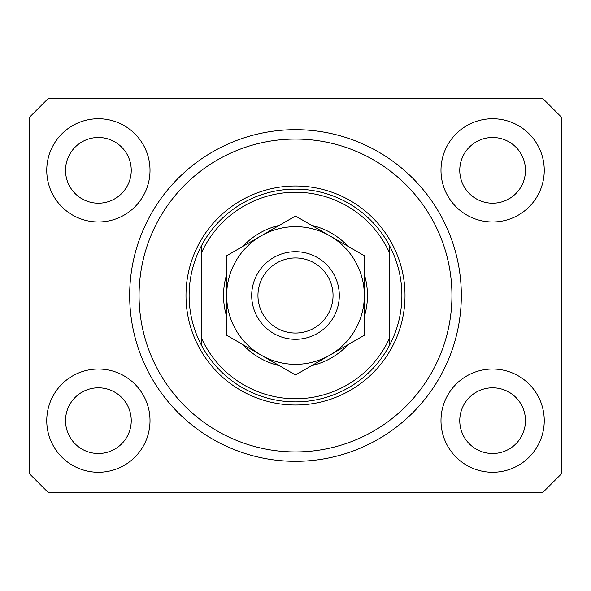 <?xml version="1.0" encoding="UTF-8"?>
<svg xmlns="http://www.w3.org/2000/svg" width="591" height="591" viewBox="0 0 591 591"><rect width="100%" height="100%" fill="white"/><g stroke="black" fill="none" stroke-linecap="round" stroke-linejoin="round"><path stroke-width="0.89" d="M46.755 420.652A51.624 51.624 0 0 0 98.387 472.275A51.624 51.624 0 0 0 150.011 420.652A51.624 51.624 0 0 0 98.387 369.028A51.624 51.624 0 0 0 46.755 420.652M440.989 420.652A51.624 51.624 0 0 0 492.613 472.275A51.624 51.624 0 0 0 544.245 420.652A51.624 51.624 0 0 0 492.613 369.028A51.624 51.624 0 0 0 440.989 420.652M440.989 170.348A51.624 51.624 0 0 0 492.613 221.972A51.624 51.624 0 0 0 544.245 170.348A51.624 51.624 0 0 0 492.613 118.725A51.624 51.624 0 0 0 440.989 170.348M46.755 170.348A51.624 51.624 0 0 0 98.387 221.972A51.624 51.624 0 0 0 150.011 170.348A51.624 51.624 0 0 0 98.387 118.725A51.624 51.624 0 0 0 46.755 170.348M129.673 295.5A165.827 165.827 0 0 0 295.5 461.327A165.827 165.827 0 0 0 461.327 295.5A165.827 165.827 0 0 0 295.5 129.673A165.827 165.827 0 0 0 129.673 295.5M65.535 170.348A32.852 32.852 0 0 0 98.387 203.201A32.852 32.852 0 0 0 131.239 170.348A32.852 32.852 0 0 0 98.387 137.496A32.852 32.852 0 0 0 65.535 170.348M459.761 170.348A32.852 32.852 0 0 0 492.613 203.201A32.852 32.852 0 0 0 525.465 170.348A32.852 32.852 0 0 0 492.613 137.496A32.852 32.852 0 0 0 459.761 170.348M459.761 420.652A32.852 32.852 0 0 0 492.613 453.504A32.852 32.852 0 0 0 525.465 420.652A32.852 32.852 0 0 0 492.613 387.799A32.852 32.852 0 0 0 459.761 420.652M65.535 420.652A32.852 32.852 0 0 0 98.387 453.504A32.852 32.852 0 0 0 131.239 420.652A32.852 32.852 0 0 0 98.387 387.799A32.852 32.852 0 0 0 65.535 420.652M48.322 492.613L542.678 492.613L561.45 473.842L561.45 117.158L542.678 98.387L48.322 98.387L29.55 117.158L29.55 473.842L48.322 492.613M364.337 274.512A71.962 71.962 0 0 1 364.337 316.488M348.092 344.619A71.962 71.962 0 0 1 311.738 365.607M279.262 365.607A71.962 71.962 0 0 1 242.908 344.619M226.663 316.488A71.962 71.962 0 0 1 226.663 274.512M451.938 295.5A156.438 156.438 0 0 0 295.5 139.062A156.438 156.438 0 0 0 139.062 295.5A156.438 156.438 0 0 0 295.5 451.938A156.438 156.438 0 0 0 451.938 295.5M401.88 295.5A106.38 106.38 0 0 0 389.366 245.442L389.366 252.483A103.248 103.248 0 0 0 201.634 252.483L201.634 338.517A103.248 103.248 0 0 0 389.366 338.517L389.366 345.558A106.38 106.38 0 0 0 401.88 295.5M201.634 245.442A106.38 106.38 0 0 0 295.5 401.88A106.38 106.38 0 0 0 389.366 345.558L389.366 245.442A106.38 106.38 0 0 0 201.634 245.442L201.634 252.483L201.634 245.442M242.908 246.381A71.962 71.962 0 0 1 279.262 225.393M311.738 225.393A71.962 71.962 0 0 1 348.092 246.381M201.634 338.517L201.634 345.558L201.634 338.517M333.043 295.5A37.543 37.543 0 0 0 295.5 257.957A37.543 37.543 0 0 0 257.957 295.5A37.543 37.543 0 0 0 295.5 333.043A37.543 37.543 0 0 0 333.043 295.5M251.7 295.5A43.8 43.8 0 0 1 295.5 251.7A43.8 43.8 0 0 1 339.3 295.5A43.8 43.8 0 0 1 295.5 339.3A43.8 43.8 0 0 1 251.7 295.5M226.663 255.755L226.663 335.245L261.082 355.11A68.837 68.837 0 0 0 364.337 295.5L364.337 255.755L329.918 235.89A68.837 68.837 0 0 0 226.663 295.5A68.837 68.837 0 0 0 261.082 355.11L295.5 374.982L364.337 335.245L364.337 295.5A68.837 68.837 0 0 0 329.918 235.89L295.5 216.018L226.663 255.755L226.663 335.245M364.337 335.245L364.337 255.755M405.012 295.5A109.512 109.512 0 0 1 295.5 405.012A109.512 109.512 0 0 1 185.988 295.5A109.512 109.512 0 0 1 295.5 185.988A109.512 109.512 0 0 1 405.012 295.5"/></g></svg>
